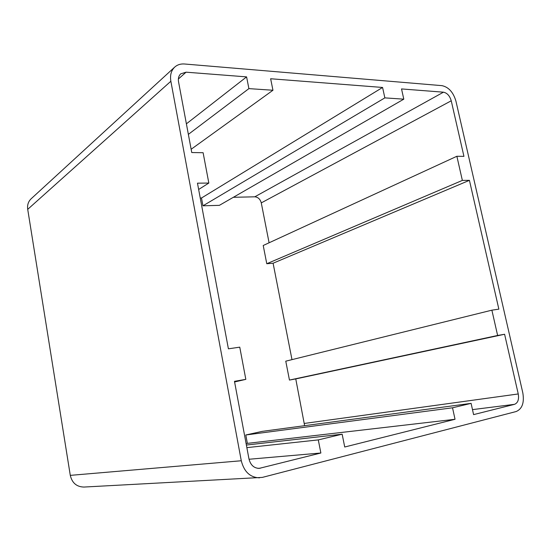 <?xml version="1.0" encoding="UTF-8"?>
<svg xmlns="http://www.w3.org/2000/svg" width="551" height="551" viewBox="0 0 551 551"><rect width="100%" height="100%" fill="white"/><g stroke="black" fill="none" stroke-linecap="round" stroke-linejoin="round"><path stroke-width="0.83" d="M497.629 335.476L504.606 334.257L518.25 393.958C519.145 399.447 517.906 402.905 514.524 404.331L473.591 414.621L471.098 403.36L452.529 407.795L455.036 419.283L344.726 447.006L342.15 434.195L318.285 439.898L320.868 453.005L259.218 468.371C253.963 468.233 250.547 465.078 248.962 458.9L234.478 381.333L245.829 379.357L239.761 347.158L228.403 348.824L197.472 183.173L208.829 183.056L203.112 152.71L191.755 152.544L178.538 81.782C177.987 78.414 178.724 75.769 180.742 73.848L186.08 72.181L246.586 76.885L248.907 88.621L272.952 90.254L270.637 78.752L382.58 87.457L384.853 97.878L403.793 99.166L401.527 88.931L443.459 92.189C447.171 92.967 449.761 95.833 451.241 100.792L463.942 156.367L456.869 156.27L462.358 180.411L469.424 180.335L498.862 309.145L491.878 310.172L497.629 335.476L289.454 380.066L295.763 378.923L304.62 425.682M504.606 334.257L295.763 378.923M471.098 403.36L262.193 431.371L245.794 434.987L247.365 443.369L246.111 443.658M452.529 407.795L245.794 434.987M455.036 419.283L247.365 443.369M342.15 434.195L246.373 445.036M318.285 439.898L246.855 447.639M320.868 453.005L249.031 459.252M245.829 379.357L234.595 381.967M208.829 183.056L198.649 189.475M174.708 67.098L31.159 198.759C28.287 201.542 27.137 205.068 27.715 209.346L70.287 475.368C72.085 482.952 76.623 486.85 83.904 487.056L262.345 477.4L516.163 411.535C522.224 408.904 524.442 402.685 522.816 392.863L455.925 101.115C453.287 92.237 448.638 87.086 441.971 85.653L184.544 63.999C180.638 63.702 177.367 64.742 174.708 67.098C171.168 70.549 169.887 75.26 170.858 81.245L241.276 460.753C244.086 471.78 250.161 477.476 259.507 477.841M491.878 310.172L285.769 361.174L289.454 380.066M469.424 180.335L273.096 263.226L291.989 359.638M462.358 180.411L266.774 263.729L273.096 263.226M456.869 156.27L263.22 245.491L266.774 263.729M233.349 197.292L254.789 196.817C258.068 197.12 260.224 199.145 261.277 202.892L269.088 242.784M403.793 99.166L219.374 205.344L202.954 205.812L384.853 97.878M382.58 87.457L201.494 198.009L202.954 205.812M200.247 198.036L201.494 198.009M272.952 90.254L191.142 149.273M248.907 88.621L188.359 134.368M246.586 76.885L186.39 123.837M518.25 393.958L304.483 423.423M514.524 404.331L472.482 409.62M260.602 468.15L257.82 468.343M241.276 460.753L70.287 475.368M451.241 100.792L261.277 202.892M443.459 92.189L254.789 196.817M186.08 72.181L178.372 79.007M170.858 81.245L27.715 209.346"/></g></svg>
